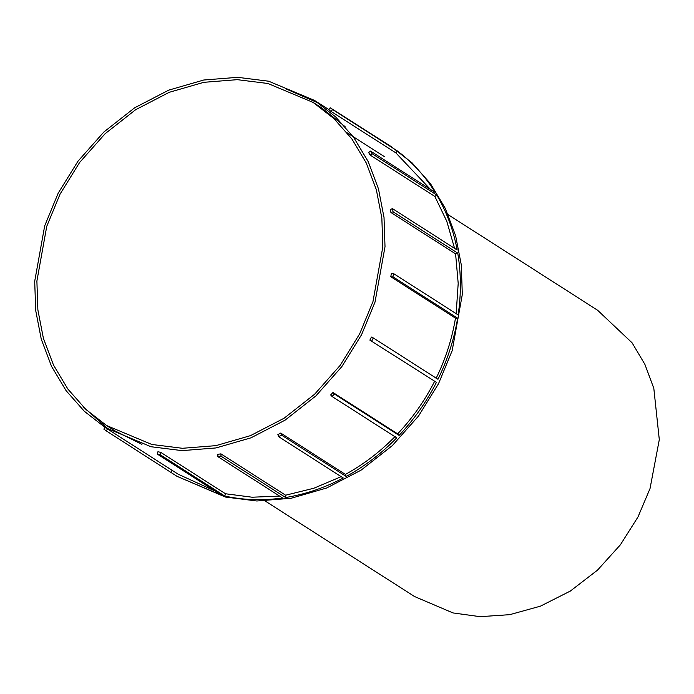 <?xml version="1.0" encoding="UTF-8"?>
<svg xmlns="http://www.w3.org/2000/svg" width="694" height="694" viewBox="0 0 694 694"><rect width="100%" height="100%" fill="white"/><g stroke="black" fill="none" stroke-linecap="round" stroke-linejoin="round"><path stroke-width="1.04" d="M448.168 214.698L597.621 310.261L632.095 342.827L644.882 364.333L653.817 388.328L659.3 439.623L650.035 488.541L637.977 516.987L620.393 544.799L597.534 570.112L570.347 591.054L540.444 606.157L509.734 614.667L480.101 616.671L453.026 612.941L414.57 596.545L265.117 500.973M268.682 81.215L314.46 100.387L335.48 116.757L353.671 137.36L368.219 161.667L378.447 188.768L384.025 217.526L385.014 246.717L375.02 302.116L361.557 334.734L341.769 366.71L315.909 395.91L285.052 420.174L251.002 437.819L215.955 447.942L182.071 450.623L151.032 446.736L105.349 427.625L84.312 411.264L66.095 390.67L51.529 366.354L41.284 339.245L35.698 310.478L34.7 281.278L44.694 225.845L58.157 193.227L77.945 161.251L103.814 132.051L134.671 107.778L168.72 90.142L203.758 80.01L237.652 77.329L268.682 81.215M286.232 88.997L318.676 103.189M151.769 444.455L106.564 425.517L85.883 409.425L67.891 389.091L53.507 365.079L43.392 338.308L37.875 309.897L36.886 281.061L46.758 226.322L60.057 194.112L79.593 162.535L105.132 133.699L135.608 109.739L169.232 92.311L203.836 82.317L237.305 79.663L267.953 83.506L313.15 102.434L333.84 118.527L351.823 138.869L366.206 162.882L376.322 189.653L381.847 218.063L382.828 246.899L372.956 301.638L359.666 333.849L340.121 365.426L314.582 394.261L284.106 418.222L250.482 435.641L215.877 445.643L182.418 448.289L151.769 444.455M141.932 444.334L114.909 430.861L106.564 425.517M215.157 491.083L178.271 474.254L105.254 427.565M382.533 141.255L390.869 146.373L412.08 162.873L430.523 183.728L445.27 208.347L455.637 235.795L461.302 264.917L462.308 294.49L452.184 350.617L438.556 383.643L418.525 416.018L392.336 445.583L361.088 470.15L326.614 488.012L291.133 498.266L256.823 500.981L225.403 497.043L176.961 476.301L221.854 495.369L157.182 454.015L157.937 451.733L160.817 452.401L225.489 493.755L224.778 496.045L160.106 454.691L160.817 452.401M157.182 454.015L160.106 454.691M176.961 476.301L106.234 430.853L107.622 428.857M105.262 427.148L103.848 429.118L106.234 430.853M341.17 476.665L313.792 488.255L285.616 495.212L285.65 497.52L220.978 456.166L220.944 453.859L285.616 495.212M436.448 382.359L369.876 340.121L436.448 382.359C426.498 401.852 414.04 419.532 399.093 435.398L334.421 394.045L332.062 396.5L396.734 437.853C381.527 453.434 364.68 466.299 346.185 476.457L281.512 435.103L278.615 436.656L343.287 478.01C324.653 487.795 305.447 494.293 285.65 497.52M395.328 436.283C380.303 451.673 363.665 464.381 345.404 474.41L346.185 476.457M434.548 381.474C424.719 400.724 412.418 418.187 397.653 433.854L399.093 435.398M455.481 318.121L457.641 318.208L392.969 276.854L390.809 276.767L455.481 318.121C452.028 338.924 445.557 359.032 436.066 378.447M457.641 318.208C454.136 339.279 447.587 359.639 437.975 379.288L373.303 337.935L371.394 337.093L369.876 340.121M455.594 253.865L457.754 253.154L393.082 211.8L390.922 212.511L455.594 253.865L458.196 283.386L456.166 313.645M457.754 253.154C461.128 273.245 461.267 293.831 458.153 314.911L393.481 273.557L391.321 273.505L390.809 276.767M434.869 196.463L436.769 195.04L372.097 153.686L370.197 155.109L434.869 196.463L446.78 221.273L454.57 248.339M436.769 195.04C446.615 211.731 453.425 230.061 457.19 250.022L392.518 208.668L390.366 209.415L390.922 212.511M395.814 152.836L397.228 150.867L332.556 109.513L331.142 111.482L395.814 152.836L430.419 189.384M397.228 150.867C412.357 162.153 425.014 176.007 435.207 192.446L370.535 151.092L368.653 152.55L370.197 155.109M388.787 145.037L330.171 107.77L328.791 109.765L331.142 111.482M172.286 470.211L170.906 472.206M332.556 109.513L330.171 107.77M372.097 153.686L370.535 151.092M393.082 211.8L392.518 208.668M392.969 276.854L393.481 273.557M371.776 341.006L373.303 337.935M224.778 496.045C243.49 500.14 262.748 500.79 282.553 497.988L217.881 456.635L220.978 456.166M279.561 496.08L252.139 497.216L225.489 493.755M217.881 456.635L217.881 454.318L220.944 453.859M278.615 436.656L277.869 434.591L280.732 433.056L345.404 474.41M332.062 396.5L330.656 394.929L332.981 392.5L397.653 433.854M334.421 394.045L332.981 392.5M281.512 435.103L280.732 433.056M313.15 102.434L321.496 107.77L345.074 126.646M109.565 430.219L83.072 406.719M384.337 156.592L347.156 132.823M314.46 100.387L328.895 109.617"/></g></svg>
